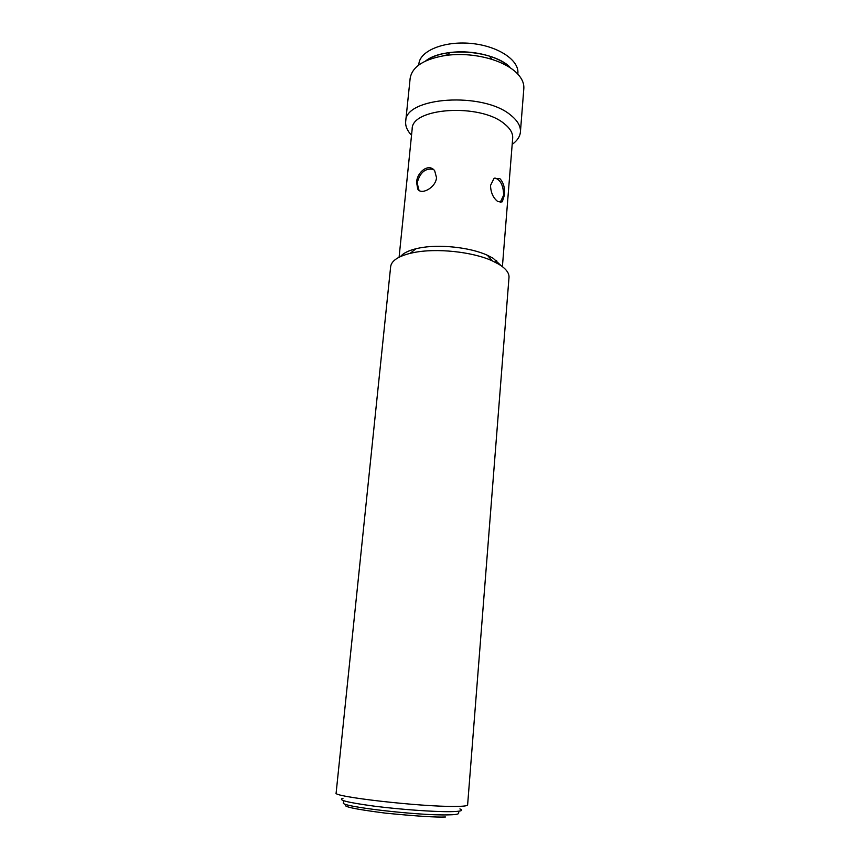 <?xml version="1.0" encoding="UTF-8"?>
<svg xmlns="http://www.w3.org/2000/svg" width="860" height="860" viewBox="0 0 860 860"><rect width="100%" height="100%" fill="white"/><g stroke="black" fill="none" stroke-linecap="round" stroke-linejoin="round"><path stroke-width="1.29" d="M509.604 66.757C492.285 50.052 442.889 46.73 425.56 61.017C431.473 56.717 439.6 53.879 449.92 52.503L446.662 55.287C424.399 58.803 412.241 66.446 410.166 78.217L405.683 121.496C405.275 126.183 407.231 130.752 411.542 135.203M517.806 74.089L517.87 73.272C519.214 60.404 498.746 46.44 472.613 43.591C446.501 40.592 422.066 49.568 419.121 62.307L418.691 65.059M336.131 792.984C331.455 796.629 421.239 806.927 455.09 806.422C463.303 806.379 467.474 805.884 467.614 804.949L509.002 277.414C509.292 273.007 505.916 268.621 498.897 264.267L492.232 260.827C472.409 251.7 436.095 247.906 413.477 252.625L410.145 253.356C397.922 256.484 391.429 260.913 390.655 266.643L336.131 792.984M501.133 265.708L493.178 258.269L487.351 255.248C470.033 247.239 438.6 243.95 418.863 248.11L415.95 248.744C408.339 250.647 403.2 253.249 400.513 256.549M343 798.284C337.163 799.929 347.687 802.563 374.562 806.196C400.158 809.443 433.59 811.861 450.038 811.679C460.756 811.517 464.045 810.604 459.896 808.927M416.595 182.471C416.906 171.946 428.904 162.723 434.687 170.775L436.525 177.687C435.676 187.942 420.991 195.338 417.756 189.049L416.595 182.471M497.832 201.562C493.231 198.079 490.791 192.715 490.512 185.459L493.952 178.525L499.724 178.514C503.455 182.245 505.024 187.749 504.444 195.048L502.283 201.756L497.832 201.562M502.401 266.643L512.678 138.191C513.022 133.225 510.206 128.387 504.229 123.689C480.106 103.093 411.327 107.683 412.166 129.043L399.094 257.237M433.365 169.409C425.377 167.904 419.981 172.387 417.197 182.847L418.734 189.662L419.863 190.855M512.184 144.362C517.226 140.76 519.977 136.622 520.418 131.945C520.805 126.269 517.645 120.733 510.937 115.337C483.567 91.472 404.662 96.857 405.683 121.496M500.154 202.508L503.627 195.22C503.433 185.491 500.52 179.751 494.887 177.999M520.418 131.945L523.826 88.558C524.235 82.517 521.138 76.658 514.516 70.971C508.851 66.263 501.358 62.414 492.06 59.426C477.214 54.889 462.089 53.514 446.662 55.287M508.948 66.198C503.981 62.071 497.456 58.695 489.362 56.093C476.472 52.148 463.314 50.955 449.92 52.503M496.65 260.677L494.855 262.053M442.696 55.878L447.103 54.911M343.656 800.735L343.441 802.875C339.453 806.465 417.637 815.635 447.469 814.893C454.779 814.786 458.509 814.269 458.638 813.356L458.81 811.216M346.601 804.616C341.151 806.282 354.18 809.131 385.678 813.162C416.53 816.172 436.45 817.441 445.458 816.989M487.351 255.248L492.232 260.827M417.756 189.049L418.734 189.662M502.283 201.756L500.799 202.078M489.362 56.093L492.06 59.426M415.95 248.744L410.145 253.356"/></g></svg>

